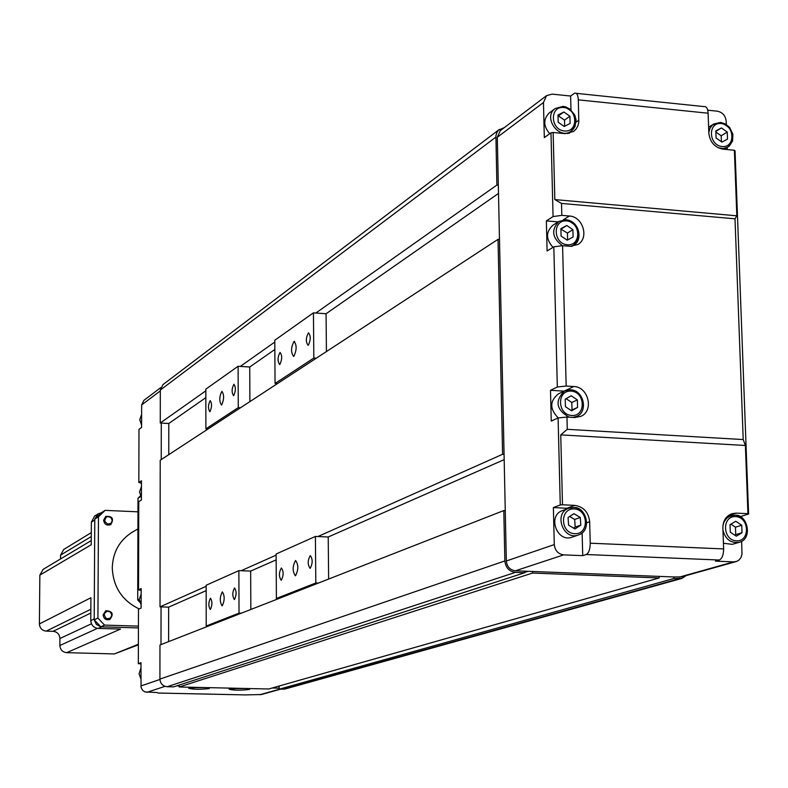 <?xml version="1.0" encoding="UTF-8"?>
<svg xmlns="http://www.w3.org/2000/svg" width="788" height="788" viewBox="0 0 788 788"><rect width="100%" height="100%" fill="white"/><g stroke="black" fill="none" stroke-linecap="round" stroke-linejoin="round"><path stroke-width="1.18" d="M281.306 580.214L281.168 580.254C278.794 576.609 278.853 572.502 281.365 567.951C283.719 571.32 283.69 575.407 281.306 580.214M310.226 568.296L310.078 568.335C307.527 564.592 307.586 560.347 310.275 555.609C312.797 559.066 312.777 563.292 310.226 568.296M308.344 345.193L308.098 345.321C305.655 341.933 305.783 337.756 308.482 332.802C310.866 335.727 310.817 339.864 308.344 345.193M279.888 364.411L279.671 364.519C277.396 361.209 277.524 357.171 280.045 352.423C282.262 355.299 282.212 359.298 279.888 364.411M295.53 575.723L295.352 575.782C292.348 571.27 292.427 566.178 295.589 560.504C298.563 564.671 298.544 569.744 295.53 575.723M293.885 356.294L293.599 356.432C290.733 352.344 290.88 347.341 294.062 341.421C296.879 344.967 296.81 349.931 293.885 356.294M274.785 340.249L313.437 312.846L313.831 358.048L275.051 383.48L274.785 340.249M498.499 193.424L326.065 313.742L313.437 312.846M315.87 313.013L496.883 185.052L498.321 185.18L499.484 239.463L498.036 239.335L277.396 383.628L275.051 383.48M316.274 358.205L313.831 358.048M326.065 313.742L326.429 351.556M276.115 554.003L315.407 536.441L315.811 583.002L276.391 598.466L276.115 554.003M504.172 459.64L328.222 536.992L315.407 536.441M317.869 536.549L502.596 454.282L504.064 454.361L505.256 510.624L503.798 510.555L278.765 598.555L276.391 598.466M318.293 583.1L315.811 583.002M328.222 536.992L328.626 579.052M277.396 383.628L208.052 428.977L205.895 428.849L205.826 389.154L238.104 366.262L238.262 407.623L205.895 428.849M274.845 349.488L249.737 367.011L249.894 401.614M249.737 367.011L240.34 366.41L274.795 342.051M278.765 598.555L208.406 626.066L206.22 625.997L206.151 585.257L238.872 570.64L239.03 613.123L206.22 625.997M276.155 559.874L250.663 571.083L250.84 609.479M250.663 571.083L241.138 570.719L276.125 555.146M210.376 609.439L210.278 609.479C208.298 606.08 208.367 602.327 210.475 598.22C212.425 601.372 212.396 605.115 210.376 609.439M234.46 599.52L234.341 599.55C232.233 596.073 232.302 592.202 234.538 587.937C236.627 591.167 236.597 595.029 234.46 599.52M233.75 395.566L233.563 395.665C231.544 392.473 231.652 388.671 233.908 384.239C235.888 387.026 235.829 390.809 233.75 395.566M210.002 411.612L209.825 411.691C207.933 408.578 208.042 404.884 210.16 400.619C212.021 403.358 211.962 407.022 210.002 411.612M222.236 605.814L222.098 605.854C219.606 601.658 219.694 597.009 222.344 591.906C224.797 595.797 224.767 600.436 222.236 605.814M221.694 404.934L221.477 405.042C219.084 401.19 219.231 396.62 221.891 391.321C224.225 394.69 224.166 399.23 221.694 404.934M240.507 407.751L238.262 407.623M240.34 366.41L238.104 366.262M241.138 570.719L238.872 570.64M241.305 613.202L239.03 613.123M208.406 626.066L159.964 645.008L159.915 679.089L504.862 560.928L503.798 510.555M206.161 590.645L168.642 607.134L160.013 606.859L206.151 586.311M168.612 641.629L168.642 607.134M560.741 434.887L567.271 429.322L566.966 417.049L558.091 417.935L560.268 504.97L562.494 504.783L560.741 434.887L745.389 445.486L747.93 513.687L748.6 514.003L735.046 150.863L734.386 150.262L736.829 215.814L735.007 218.818L743.212 439.566L745.389 445.486M558.091 417.935L551.255 421.058L550.507 390.287L557.323 386.987L566.168 386.041L562.583 245.669L553.826 246.831L557.323 386.987M553.826 246.831L547.089 250.968L546.36 220.886L553.068 216.572L561.814 215.36L561.509 203.432L554.831 199.591L553.146 132.473L550.979 132.808L553.068 216.572M550.979 132.808L544.321 137.604L543.454 102.529L546.596 95.614L552.132 94.127L570.62 96.028L574.639 93.171C576.796 92.748 578.028 94.984 578.333 99.859L708.116 113.216L708.826 133.182C709.968 142.126 714.686 147.445 722.96 149.139L734.386 150.262M498.321 185.18L497.297 137.27L500.341 130.611L546.596 95.614M504.064 454.361L499.484 239.463M159.915 679.089C160.348 683.629 162.752 686.171 167.135 686.722L173.626 686.87L524.641 572.748L524.601 571.172L515.362 570.808C510.003 570.029 506.989 566.749 506.329 560.987L505.256 510.624M741.646 541.287L741.981 554.348L740.956 557.599L738.898 560.13L736.849 561.351L733.687 561.883L715.435 561.125L719.296 560.022C722.104 558.633 723.551 554.929 723.63 548.931L590.242 543.198C590.133 549.315 588.803 553.077 586.242 554.516L582.726 555.658L563.696 554.87C558.121 554.043 554.988 550.615 554.279 544.587L553.373 507.561L560.268 504.97M566.168 386.041L573.782 386.524C588.587 386.711 594.25 411.169 580.677 416.409L574.59 417.502L566.966 417.049M567.271 429.322L743.212 439.566M735.007 218.818L561.509 203.432M561.814 215.36L569.34 216.011C583.031 216.513 589.473 238.321 577.742 244.556L570.128 246.289L562.583 245.669M554.831 199.591L736.829 215.814M553.146 132.473L565.114 133.645L573.556 131.488L576.136 128.996L577.929 125.794L578.806 122.11L578.333 99.859M564.1 391.144L550.507 390.287M708.116 113.216C707.752 108.419 706.383 106.213 704.009 106.597L576.166 93.329M570.985 109.916L570.62 96.028M707.722 110.192L717.366 111.197C722.537 112.27 725.472 115.6 726.191 121.175L726.309 124.465M590.242 543.198L589.66 521.725C588.538 512.19 583.563 506.743 574.747 505.374L562.494 504.783M582.726 555.658L582.125 532.924M747.93 513.687L736.248 513.126L731.934 513.687C726.004 515.992 722.99 520.71 722.872 527.832L723.63 548.931M748.6 514.003L740.74 516.475L740.759 517.095M727.157 147.533L727.235 149.553M740.74 516.475L739.508 516.416M730.151 515.973L727.925 515.864M524.601 571.172L532.511 571.477L532.55 573.053L179.181 686.988L179.181 685.058M179.181 686.988L268.728 688.988L659.192 577.939L659.142 576.392L532.511 571.477M659.142 576.392L673.809 576.964L673.858 578.51L279.159 689.214L279.139 686.023M736.09 561.598L681.472 576.895L673.809 576.964M573.595 528.127L575.201 527.054L574.669 519.459L569.645 516.485M580.815 525.084L574.994 528.955L568.611 525.172L568.069 517.529L573.91 513.678L580.273 517.45L580.815 525.084L575.201 527.054M580.273 517.45L574.669 519.459M563.863 112.004L569.921 116.22L570.108 123.45L564.238 126.474L558.18 122.258L557.993 115.018L563.863 112.004L558.022 116.171M564.671 126.247L564.513 120.131L558.485 115.934M569.921 116.22L564.513 120.131M727.511 139.121L721.926 142.096L716.085 137.989L715.829 130.897L721.414 127.932L727.245 132.039L727.511 139.121M721.424 141.742L721.207 135.792L715.868 132.029M727.245 132.039L721.207 135.792M721.414 127.932L715.849 131.419M571.103 410.479L572.009 409.957L571.812 402.491L566.099 398.659M577.565 407.416L571.595 410.804L565.42 406.677L565.223 399.161L571.202 395.783L577.368 399.91L577.565 407.416L572.009 409.957M577.368 399.91L571.812 402.491M573.093 237.011L567.183 240.182L561.076 236.006L560.889 228.648L566.799 225.496L572.896 229.672L573.093 237.011M567.606 239.956L567.429 233.061L560.898 229.15M572.896 229.672L567.429 233.061M566.799 225.496L561.361 228.904M730.033 524.71L735.756 521.252L741.735 525.251L742.01 532.718L736.297 536.185L730.299 532.186L730.033 524.71M734.79 535.18L735.736 534.609L735.46 527.182L730.939 524.158M742.01 532.718L735.736 534.609M741.735 525.251L735.46 527.182M723.423 543.267L732.279 544.341L739.321 542.272C752.53 539.12 748.452 515.175 734.741 515.234L730.9 515.736L726.91 518.021L724.083 521.843L722.941 525.655M567.685 133.645L572.787 129.813L575.043 126.474L576.067 119.894L574.777 115.068L570.01 109.118L565.538 106.843L563.134 106.38L555.264 108.488C542.44 117.126 559.076 140.599 571.27 131.103C579.082 120.2 576.333 111.975 563.036 106.439L555.264 108.488L549.256 112.93C543.109 119.205 543.267 126.129 549.738 133.704M570.955 246.339L573.467 245.216C582.302 234.164 579.801 225.673 565.961 219.763L558.899 221.438L552.831 225.289C545.729 231.899 545.798 239.237 553.018 247.324M572.945 417.404L576.511 416.458C588.616 411.76 583.553 389.961 570.345 389.804L564.612 390.897L558.446 393.852C549.6 400.994 549.531 409.011 558.239 417.926M562.504 510.565C547.079 515.519 557.047 543.08 572.137 537.15L578.441 534.983C591.768 531.171 587.385 507.482 573.388 507.541L568.749 508.25C553.245 513.234 563.272 540.942 578.441 534.983C592.911 530.088 585.779 505.995 573.437 507.521L568.749 508.25L562.504 510.565M568.473 508.349L553.373 507.561M569.3 133.389L570.088 131.941M558.18 221.901L546.36 220.886M572.236 246.299L572.551 245.777M575.309 417.532L575.989 416.694M686.279 575.555L681.896 578.402L673.858 578.51M659.192 577.939L532.55 573.053M524.641 572.748L515.391 572.384C509.146 571.477 505.63 567.655 504.862 560.928M502.596 454.282L498.036 239.335M496.883 185.052L495.918 135.812L496.745 132.729L498.489 130.178L504.29 127.626M168.77 454.666L168.79 423.491L161.284 423.067L161.235 459.591M208.052 428.977L160.22 460.261L160.013 606.859M205.845 397.635L168.79 423.491M161.284 423.067L160.269 423.008L205.835 390.809M161.047 606.888L160.988 644.614M160.269 423.008L160.319 390.06L162.949 384.633L499.415 129.37M272.165 688.003L279.159 688.16M176.689 685.875L179.181 685.924M528.147 571.31L524.631 572.452M681.896 578.402L284.892 689.057L279.159 689.214M141.17 590.429L138.53 589.848L141.17 588.567L141.121 608.05L138.481 609.262L138.324 663.663L140.973 662.659L141.062 687.353L142.667 690.406L144.943 691.923L157.334 692.544M141.446 483.241L138.836 482.463L141.456 480.779L141.407 499.986L138.777 501.601L138.53 589.848M243.118 688.416L235.642 688.397M202.585 687.51L195.394 687.481M140.973 663.831L138.324 663.663M138.836 482.463L138.983 429.332L141.594 427.451L141.653 404.934L160.319 390.887M245.738 694.908L261.419 694.533L280.331 689.244M246.083 688.476L249.56 689.47C240.123 690.465 233.307 690.367 229.121 689.175L238.734 688.318M205.638 687.579L209.312 688.574C199.925 689.579 193.06 689.48 188.696 688.279L198.212 687.412M160.752 387.617L143.869 400.393L141.653 404.934M97.495 628.361L59.868 645.49C60.252 649.745 62.518 652.139 66.675 652.671L120.505 629.07L98.195 628.41L101.662 626.834L138.422 627.928L100.815 626.805L104.558 625.101L138.432 626.115M137.959 511.826L105.129 510.368L98.47 516.81L97.919 618.078L94.205 619.821L100.815 626.805M94.205 619.821L94.777 519.125L98.47 516.81M105.129 510.368L101.416 512.722L94.777 519.125M97.919 618.078L104.558 625.101M139.19 608.937C122.12 600.643 113.147 586.932 112.27 567.793C112.871 551.964 119.668 540.026 132.64 531.969L137.91 528.945M139.24 599.254L137.713 599.973L137.998 498.233L140.796 496.509M140.431 495.839L137.998 498.233M137.713 599.973L139.614 602.042M91.3 532.609L63.749 549.433L60.587 555.116L91.27 536.559M66.675 652.671L114.418 653.922L138.373 644.84M59.868 645.49L59.927 638.507L91.447 623.791M90.817 613.054L53.111 631.316C57.268 631.858 59.543 634.251 59.927 638.507M53.111 631.316L46.226 631.119L90.837 609.252M91.25 540.578L43.104 569.379L39.853 575.132L39.4 623.929C39.774 628.174 42.059 630.577 46.226 631.119M60.558 558.938L60.587 555.116M39.853 575.132L91.231 544.735L91.359 522.129L94.777 519.981L94.205 618.944L90.778 620.57L90.906 597.737L39.4 623.929M94.836 519.056L98.116 513.855L94.678 516.032L91.359 522.129M98.116 513.855L101.357 512.771M100.746 626.746L96.382 624.431L94.264 619.89M90.778 620.57C91.201 625.199 93.673 627.819 98.195 628.41M103.612 520.277C104.459 524.483 106.853 525.921 110.783 524.581C114.181 518.731 112.497 516.002 105.73 516.396L103.612 520.277M104.755 520.169L106.193 517.243L107.7 516.573L110.872 517.45L112.27 520.494L110.842 523.419L107.66 524.02L105.119 521.843L104.755 520.169M103.12 614.945C103.819 618.905 106.055 620.422 109.847 619.486C113.955 614 112.585 611.074 105.75 610.72L103.12 614.945M104.272 614.867L104.656 613.192L107.237 611.183L110.428 612.03L111.837 615.103L110.399 618.078L107.198 618.728L105.691 617.93L104.272 614.867M497.297 137.27L543.454 102.529M506.329 560.987L554.279 544.587M573.782 386.524L564.907 390.769M578.875 120.16L576.097 122.14M586.242 554.516L719.296 560.022M589.66 521.725L586.833 522.72M736.248 513.126L728.122 515.707M515.362 570.808L563.696 554.87M679.158 577.171L733.687 561.883M735.588 516.603C749.477 517.135 750.393 541.573 736.465 540.854C722.507 540.351 721.641 515.795 735.588 516.603M722.96 530.206C725.492 539.455 730.939 543.474 739.321 542.272C753.151 539.022 747.507 513.609 734.8 515.224L726.635 517.086M721.256 123.509C734.81 124.77 735.687 147.967 722.094 146.529C708.471 145.297 707.644 122.002 721.256 123.509M718.183 147.75L723.236 148.548L727.876 147.1C736.11 136.541 733.638 128.326 720.439 122.455L712.628 124.819L709.998 128.208L708.806 132.551M563.755 107.503C577.909 108.813 578.55 132.492 564.356 130.985C550.132 129.705 549.551 105.917 563.755 107.503M566.68 220.926C580.943 222.029 581.593 246.063 567.301 244.773C552.969 243.699 552.378 219.547 566.68 220.926M571.625 246.339L573.467 245.216C582.578 241.561 580.618 221.389 566.05 219.724L558.899 221.438C550.93 229.998 552.122 238.074 562.455 245.689M571.083 391.104C585.494 391.882 586.164 416.478 571.714 415.503C557.234 414.744 556.624 390.04 571.083 391.104M574.225 417.482L576.511 416.458C588.4 412.311 584.115 389.952 570.413 389.784L564.612 390.897C554.575 400.925 556.092 409.681 569.172 417.177M574.127 508.93C588.646 509.491 589.325 534.461 574.767 533.712C560.179 533.19 559.559 508.093 574.127 508.93M574.747 505.374L567.084 508.211M569.34 216.011L563.351 219.803M160.319 390.06L495.869 137.122M167.135 686.722L515.391 572.384M282.971 689.303L679.207 578.717M246.408 688.505L232.647 688.574M206.121 687.619L192.242 687.668M141.604 425.116L139.762 419.689L141.623 414.468L139.732 419.709L141.604 425.185M140.934 678.921L139.072 673.799L140.963 667.909M141.407 497.346L139.565 491.889L141.436 486.6L139.535 491.909L141.407 497.415M141.131 604.957L139.269 599.441L141.16 594.053L139.24 599.461L141.131 605.007M159.925 679.463L140.914 685.964M246.063 694.918L158.102 693.026M279.484 689.224L259.804 694.74M146.932 692.317L165.027 686.348M138.383 644.229L114.418 653.922M91.329 527.497L91.349 524.178M90.778 620.944L90.787 617.536M294.604 341.46L294.062 341.421M724.3 149.267L729.412 145.957L732.554 141.052L732.889 134.196L729.619 127.41L725.472 123.952L720.557 122.406L713.761 123.982L708.619 127.232M232.598 688.574L246.477 688.505M192.183 687.668L206.19 687.619M140.934 678.97L139.043 673.809L140.963 667.899M158.024 693.046L245.974 694.927M91.329 527.635L91.349 524.099M90.787 621.111L90.797 617.457"/></g></svg>

